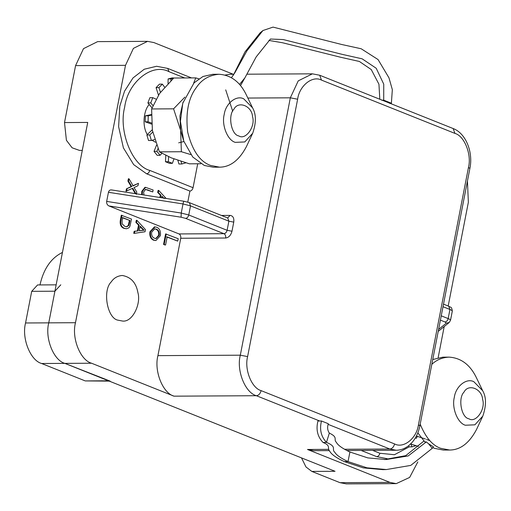 <?xml version="1.0" encoding="UTF-8"?>
<svg xmlns="http://www.w3.org/2000/svg" width="511" height="511" viewBox="0 0 511 511"><rect width="100%" height="100%" fill="white"/><g stroke="black" fill="none" stroke-linecap="round" stroke-linejoin="round"><path stroke-width="0.77" d="M411.151 444.18L411.898 446.857L416.031 445.681M411.898 446.857L409.024 446.87L408.698 445.681M152.003 107.821L147.89 102.941L149.876 97.69L152.751 97.671L155.989 99.102M147.89 102.941L150.758 102.922L152.751 97.671M158.461 95.091L156.072 87.643L159.47 84.149L162.338 84.13L164.651 87.177M156.072 87.643L158.94 87.624L162.338 84.13M168.055 83.529L168.119 78.937L170.987 78.924L173.606 78.164M174.34 78.011L172.252 77.896L168.119 78.937M161.866 153.364L160.071 155.312L157.196 155.331L154.035 151.377L156.577 145.079M160.071 155.312L156.909 151.358L154.035 151.377M154.648 139.535L151.384 140.487L148.509 140.506L146.861 134.993L152.272 129.743M151.384 140.487L149.736 134.981L146.861 134.993M151.531 124.084L145.188 121.81L148.062 121.79L148.254 115.818L145.38 115.837L151.269 114.579M145.188 121.81L145.38 115.837M165.475 161.732L169.524 163.348L172.392 163.328L168.349 161.712L165.475 161.732L165.794 155.446M185.921 162.811L181.788 163.986L178.92 164.005L177.879 160.269M181.788 163.986L181.047 161.31M173.97 158.889L172.392 163.328M168.349 161.712L168.598 156.736M156.909 151.358L158.008 148.637M149.736 134.981L152.719 132.087M151.441 123.004L148.062 121.79M148.254 115.818L151.25 115.179M152.91 105.477L150.758 102.922M160.441 92.306L158.94 87.624M170.968 80.642L170.987 78.924M410.614 444.002L418.471 446.397M416.395 436.043L425.376 438.981M426.551 439.403L429.591 440.565M225.702 89.866L232.722 111.296M190.769 154.584L181.379 151.735L159.413 151.85L171.281 157.854L189.383 163.82L200.823 163.756M181.379 151.735L180.6 130.267L173.574 108.83L184.886 97.109M159.413 151.85L152.393 130.42L151.607 108.952L173.574 108.83M193.586 83.338L195.732 77.896L198.881 78.809M151.607 108.952L159.566 93.5L173.766 78.017L195.732 77.896M183.321 139.771L180.6 130.267L179.936 116.003L183.117 102.047M178.697 142.844L183.909 141.515M233.24 74.261L153.9 42.573L147.57 41.353L133.416 48.373L125.502 65.331L75.577 65.606L64.507 122.563L87.72 122.436L48.762 322.85C44.725 338.11 53.578 360.396 64.859 363.378C53.578 360.396 44.725 338.11 48.762 322.85L54.913 291.206L31.701 291.334L25.55 322.978C21.513 338.237 30.36 360.523 41.64 363.506L85.241 380.919L109.284 381.123M110.146 381.117L64.859 363.378L41.64 363.506M31.701 291.334L37.584 284.94L56.153 284.838M60.803 284.812L54.913 291.206M420.189 424.149C425.612 437.429 432.447 445.483 440.68 448.307L449.629 450.031C460.315 449.993 469.277 443.152 476.508 429.521L482.812 416.095L474.898 424.813L465.38 425.235C457.626 423.185 451.539 407.855 454.317 397.36C455.723 386.322 466.466 377.712 473.844 381.711L482.678 390.711L476.226 377.348C469.992 364.65 460.96 357.911 449.124 357.132C442.398 357.413 436.63 359.821 431.814 364.343M432.811 447.623L434.439 448.339L443.388 450.07L449.629 450.031M449.124 357.132L442.884 357.163L432.747 359.52M417.845 432.811L424.794 441.932L426.346 441.913L428.55 443.765L432.242 448.339L410.774 465.4L386.354 469.552L382.803 469.647L363.366 467.897L344.293 461.599C336.474 457.926 331.703 454.598 329.978 451.603C326.535 448.307 331.613 445.828 323.073 442.488L326.478 442.354L329.346 433.111M432.242 448.339L433.443 446.838L428.55 443.765M321.476 420.994C319.369 429.47 321.036 436.586 326.478 442.354C337.675 447.131 331.026 449.041 334.826 452.299C336.493 455.148 340.894 458.246 348.029 461.593L349.907 451.999C342.415 448.486 337.899 445.26 336.366 442.322C333.134 439.268 338.582 437.473 329.378 433.136C327.494 430.479 327.142 427.343 328.317 423.728L321.476 420.994L317.931 421.013C315.824 429.604 317.535 436.764 323.073 442.488M386.354 469.552L367 467.821L348.029 461.593L344.293 461.599M349.907 451.999L367.805 457.901L386.099 459.549L408.193 455.94L426.346 441.913M384.323 459.574L405.734 455.652L423.919 441.044M361.13 450.434L376.716 456.662L387.268 458.699M329.391 450.606L313.811 450.689L307.481 449.469L389.931 482.397L396.261 483.623L409.65 477.421L417.826 461.906M438.144 357.681L444.2 326.548M448.192 306.012L468.357 202.267L467.45 180.983M136.322 194.346L136.769 192.021L134.029 187.601L138.008 185.665L138.462 183.315L133.173 185.883L129.002 178.786L128.382 178.786L127.929 181.111L131.135 186.572L126.421 188.866L125.962 191.216L132.732 188.227L135.971 193.746M138.462 183.315L132.547 185.889M132.247 188.463L135.281 193.637M145.309 189.383L152.77 191.944L153.14 190.022L145.552 187.339L142.409 191.357L141.783 191.363L141.656 194.634M145.552 187.339L144.932 187.345L141.783 191.363M166.126 198.46L158.704 190.418L158.078 190.424L157.682 192.462L160.333 195.196L159.886 197.482M126.568 228.775L123.969 228.372C120.896 227.165 119.689 224.418 120.347 220.126L121.292 215.233L131.519 219.066L129.998 226.092L128.932 227.804L126.568 228.775L124.595 228.372C121.516 227.165 120.309 224.412 120.966 220.12L121.918 215.233M134.38 233.348L133.754 233.355L134.15 231.311L137.408 230.934L138.538 225.115L135.888 222.381L136.284 220.343L136.91 220.337L145.45 229.592L145.028 231.764L134.38 233.348L134.776 231.304L138.027 230.934L139.158 225.115L136.507 222.381L136.91 220.337M155.912 240.547L153.562 240.196C150.604 238.854 149.391 236.037 149.915 231.758L154.424 226.897L156.59 227.191C159.643 228.487 160.901 231.323 160.377 235.692L155.912 240.547L154.181 240.189C151.23 238.848 150.01 236.037 150.534 231.751L155.05 226.89M177.758 241.115L167.142 236.88L165.57 244.973L164.944 244.98L163.565 244.424L165.602 233.923L178.224 238.707L177.758 241.115L166.522 236.88M118.15 320.199L122.538 321.049C132.579 322.46 141.26 303.623 137.906 292.624C136.137 282.73 130.931 277.013 122.282 275.474C117.485 275.889 113.793 278.054 111.194 281.957C102.232 290.625 107.348 318.723 118.15 320.199M191.516 77.921L167.755 68.429L156.564 66.27L144.255 69.228L132.975 77.979L124.543 91.162L119.791 106.243L118.616 126.696L123.4 147.877L133.684 164.638L146.612 173.791L189.913 191.088L187.773 202.094M225.134 75.053L230.02 74.28L233.808 74.261M125.502 65.331L75.475 322.709C71.438 337.963 80.291 360.255 91.571 363.232L174.021 396.166C162.741 393.183 153.888 370.897 157.925 355.637L240.304 355.19L290.331 97.818L247.835 98.048M180.741 238.26C180.99 236.159 180.415 234.721 179.022 233.936L223.959 233.693C225.345 234.479 225.919 235.916 225.677 238.011L180.741 238.26L157.925 355.637M179.022 233.936L108.913 205.933C107.208 205.02 106.46 203.512 106.671 201.398L108.447 192.289C109.022 190.322 110.21 189.587 111.998 190.066M184.682 77.953L168.956 71.674C152.214 62.61 127.852 82.137 124.658 107.176C118.36 130.982 132.164 165.756 149.761 170.406L193.062 187.697C192.506 189.734 191.459 190.865 189.913 191.088M193.062 187.697L197.712 163.775M210.577 165.436L219.519 167.167C230.206 167.123 239.167 160.288 246.398 146.651L252.709 133.224L244.788 141.943L235.277 142.365C227.516 140.314 221.429 124.991 224.208 114.496C225.619 103.452 236.357 94.848 243.734 98.84L252.568 107.84L246.117 94.484C239.889 81.779 230.851 75.04 219.015 74.261C209.235 75.111 201.692 79.518 196.39 87.477C188.38 97.946 185.48 112.854 187.697 132.202C192.36 150.656 199.986 161.738 210.577 165.436M219.015 74.261L212.774 74.293L202.969 76.503L194.065 82.846L182.791 103.152L180.415 121.369L183.775 141.132L192.73 156.998L204.336 165.468L213.279 167.199L219.519 167.167M381.621 100.175L383.716 100.162L391.388 103.228L389.293 103.241M391.388 103.228L392.333 89.636L388.967 77.813L378.051 59.551L361.168 48.756L341.706 44.495L273.034 27.109L262.929 30.539L246.902 50.857L234.843 72.786L231.457 77.698M262.929 30.539L260.093 32.883L244.986 51.911L233.335 75.238M383.716 100.162L383.742 84.155L376.211 68.27L362.127 58.816L342.236 54.377L283.266 39.558L270.44 39.034L256.171 56.919L244.897 77.857L239.55 84.443M379.82 99.249L378.945 84.232L371.254 69.553L359.374 61.467L340.613 57.251L282.455 42.739L268.933 40.433M244.897 77.857L240.509 85.58M152.067 140.289L155.542 142.243M149.212 104.512C144.147 109.552 141.566 125.106 147.296 134.578M39.979 284.927C43.627 268.792 51.113 257.966 62.451 252.434M301.516 457.901L305.974 466.971L311.831 471.417L340.007 482.671L389.931 482.397M396.261 483.623L346.337 483.891L340.007 482.671M311.831 471.417L335.044 471.289L64.859 363.378L91.571 363.232M75.577 65.606L83.491 48.647L97.646 41.621L147.57 41.353M64.507 122.563L66.411 140.295L72.115 147.794L79.454 150.4L82.29 150.381M165.57 244.973L163.565 244.424M164.184 244.424L166.228 233.917M156.2 229.113L154.782 228.819L151.646 232.186C151.333 235.373 152.31 237.404 154.565 238.267L156.117 238.586L159.266 235.264C159.585 231.962 158.563 229.912 156.2 229.113L154.482 228.839M150.534 231.751L149.915 231.758M154.181 240.189L153.562 240.196M159.266 235.264L158.646 235.264C158.959 231.968 157.937 229.918 155.574 229.113M155.772 238.573L158.646 235.264M140.155 226.137L139.248 230.793L144.134 230.231L140.155 226.137M136.507 222.381L135.888 222.381M139.158 225.115L138.538 225.115M138.027 230.934L137.408 230.934M134.776 231.304L134.15 231.311M142.543 228.596L141.917 228.596L140.052 226.673M139.26 230.723L143.508 230.237L141.917 228.596M144.134 230.231L143.508 230.237M122.653 217.603L122.103 220.413L122.155 223.907L124.984 226.456L126.709 226.833L128.861 225.492L130.037 220.548L122.653 217.603M120.966 220.12L120.347 220.126M124.595 228.372L123.969 228.372M130.037 220.548L122.027 217.603M126.37 226.82L128.235 225.498L129.411 220.554M128.861 225.492L128.235 225.498M129.494 223.313L128.874 223.32M158.704 190.418L158.308 192.462L157.682 192.462M158.308 192.462L160.959 195.196L160.333 195.196M160.959 195.196L160.492 197.578M161.648 197.757L161.949 196.218L164.216 198.549M161.846 196.754L163.035 197.974M143.955 194.991L143.61 192.002L145.609 189.364L146.683 189.773M147.309 189.766L152.77 191.944M142.409 191.357L142.294 194.736M129.002 178.786L128.555 181.105L131.761 186.572L126.421 188.866M127.047 188.859L126.587 191.21M128.555 181.105L127.929 181.111M131.761 186.572L131.135 186.572M75.475 322.709L25.55 322.978M108.453 380.791L85.241 380.919M468.868 418.758C475.69 423.459 485.808 409.33 482.64 399.532C482.071 388.782 468.383 383.314 464.014 392.09C457.767 398.133 461.337 417.73 468.868 418.758M346.784 450.51L396.185 450.242L389.861 449.022L328.1 424.354M307.481 449.469L328.848 449.354M344.484 449.265L389.861 449.022C392.18 448.69 393.757 446.991 394.588 443.938C403.601 448.818 416.721 438.304 418.439 424.82L468.466 167.448C471.857 154.629 464.422 135.907 454.95 133.403L321.483 80.099C312.47 75.219 299.357 85.733 297.632 99.217L247.605 356.589C244.213 369.408 251.648 388.13 261.121 390.634L394.588 443.938M225.677 238.011C228.768 237.57 230.87 235.309 231.981 231.234L233.751 222.119C234.223 218.05 232.997 215.814 230.071 215.399L221.423 215.444M297.632 99.217L290.331 97.818L298.245 80.859L312.393 73.833L246.96 74.191M238.758 135.888C245.58 140.595 255.698 126.466 252.536 116.661C251.961 105.918 238.273 100.45 233.91 109.22C227.663 115.269 231.228 134.859 238.758 135.888M319.707 421L256.394 395.718L174.021 396.166M261.121 390.634C260.291 393.687 258.713 395.386 256.394 395.718C245.114 392.735 236.267 370.449 240.304 355.19L247.605 356.589M312.393 73.833L319.694 75.238L321.483 80.099M319.694 75.238L453.155 128.542L454.95 133.403M453.155 128.542C465.917 133.262 473.333 152.233 469.884 168.47L468.466 167.448M469.884 168.47L419.857 425.842L418.439 424.82M438.598 329.416L446.327 323.15L445.011 321.975L440.405 320.135M441.242 315.824L448.16 318.589L449.935 309.474L443.011 306.709M445.011 321.975C446.557 321.751 447.604 320.621 448.16 318.589C450.127 319.401 450.862 320.052 450.357 320.544M452.133 311.429C452.631 310.937 451.903 310.286 449.935 309.474L448.735 306.23C450.427 307.679 451.673 305.993 452.292 311.18L450.523 320.295L449.195 322.498L446.327 323.15M231.981 231.234L227.108 230.301L228.883 221.186L190.526 205.869L188.757 214.984L227.108 230.301C226.558 232.339 225.504 233.47 223.959 233.693L185.602 218.369L181.092 217.213L108.913 205.933M106.671 201.398L181.239 213.055L183.008 203.946L108.447 192.289M111.411 189.907L184.062 201.264L189.332 202.624L190.526 205.869L183.008 203.946C183.436 201.96 183.826 201.091 184.177 201.353M181.092 217.213L181.239 213.055L188.757 214.984C188.201 217.022 187.154 218.152 185.602 218.369M142.032 230.474L141.406 230.48M131.295 185.78L130.675 185.787M130.976 186.949L130.35 186.956M146.612 173.791C148.158 173.568 149.206 172.437 149.761 170.406M167.755 68.429L168.956 71.674M189.332 202.624L227.689 217.948L228.883 221.186L233.751 222.119M227.689 217.948L230.071 215.399M372.615 450.37L379.871 453.27L394.441 454.713L409.228 446.87M416.126 438.515L417.43 436.362M376.716 456.662C378.268 456.438 379.315 455.307 379.871 453.27M482.678 390.711C486.37 397.111 486.415 405.574 482.812 416.095M252.568 107.84C256.26 114.247 256.305 122.71 252.709 133.224M396.185 450.242C400.739 450.185 404.929 448.645 408.762 445.63L412.102 442.437C415.986 437.914 418.573 432.383 419.857 425.842M438.214 331.396L449.195 322.498M448.735 306.23L443.51 304.147"/></g></svg>
